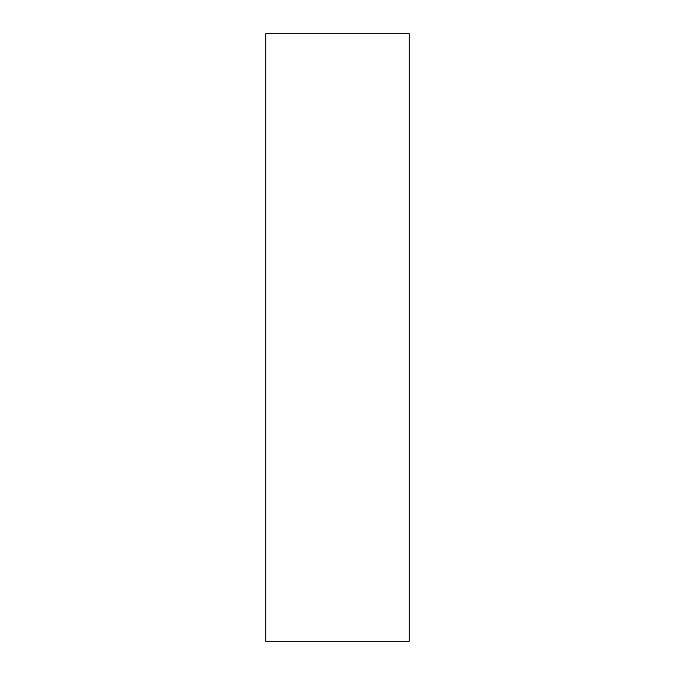 <?xml version="1.0" encoding="UTF-8"?>
<svg xmlns="http://www.w3.org/2000/svg" width="675" height="675" viewBox="0 0 675 675"><rect width="100%" height="100%" fill="white"/><g stroke="black" fill="none" stroke-linecap="round" stroke-linejoin="round"><path stroke-width="1.01" d="M265.748 641.25L409.252 641.25L409.252 33.75L265.748 33.75L265.748 641.25L265.748 33.75L409.252 33.75L409.252 641.25L265.748 641.25"/></g></svg>
